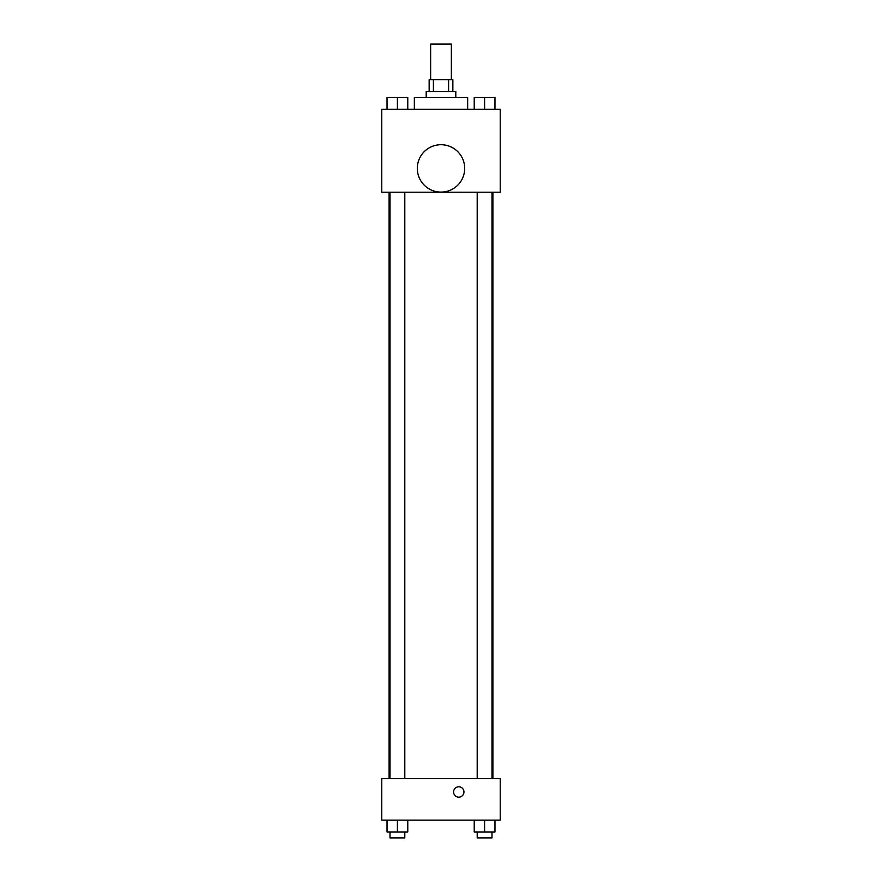 <?xml version="1.0" encoding="UTF-8"?>
<svg xmlns="http://www.w3.org/2000/svg" width="882" height="882" viewBox="0 0 882 882"><rect width="100%" height="100%" fill="white"/><g stroke="black" fill="none" stroke-linecap="round" stroke-linejoin="round"><path stroke-width="1.32" d="M451.363 79.645L451.363 44.1L430.637 44.1L430.637 79.645M433.404 91.496L433.404 79.645L429.148 79.645L429.148 91.496M433.404 79.645L452.852 79.645L452.852 91.496M448.596 91.496L448.596 79.645M426.193 97.417L426.193 91.496L455.807 91.496L455.807 97.417M467.658 109.258L467.658 97.417L414.342 97.417L414.342 109.258M381.763 109.258L500.237 109.258L500.237 192.199L381.763 192.199L381.763 109.258M441 192.1A23.693 23.693 0 0 1 420.482 156.555A23.693 23.693 0 0 1 461.518 156.555A23.693 23.693 0 0 1 441 192.1M381.763 778.663L500.237 778.663L500.237 820.128L381.763 820.128L381.763 778.663M458.772 797.163A5.182 5.182 0 0 1 454.285 789.39A5.182 5.182 0 0 1 463.259 789.39A5.182 5.182 0 0 1 458.772 797.163M474.229 820.128L474.229 831.98L494.967 831.98L494.967 820.128L494.967 831.98M484.604 831.98L484.604 820.128M492.002 831.98L492.002 837.9L477.195 837.9L477.195 831.98M387.033 820.128L387.033 831.98L407.771 831.98L407.771 820.128L407.771 831.98M397.396 831.98L397.396 820.128M404.805 831.98L404.805 837.9L389.998 837.9L389.998 831.98M474.229 109.258L474.229 97.417L494.967 97.417L494.967 109.258L494.967 97.417M484.604 109.258L484.604 97.417M492.002 97.417L477.195 97.417M387.033 109.258L387.033 97.417L407.771 97.417L407.771 109.258L407.771 97.417M397.396 109.258L397.396 97.417M404.805 97.417L389.998 97.417M492.895 778.663L492.895 192.199M389.105 778.663L389.105 192.199M477.195 192.199L477.195 778.663M492.002 192.199L492.002 778.663M404.805 778.663L404.805 192.199M389.998 778.663L389.998 192.199"/></g></svg>
